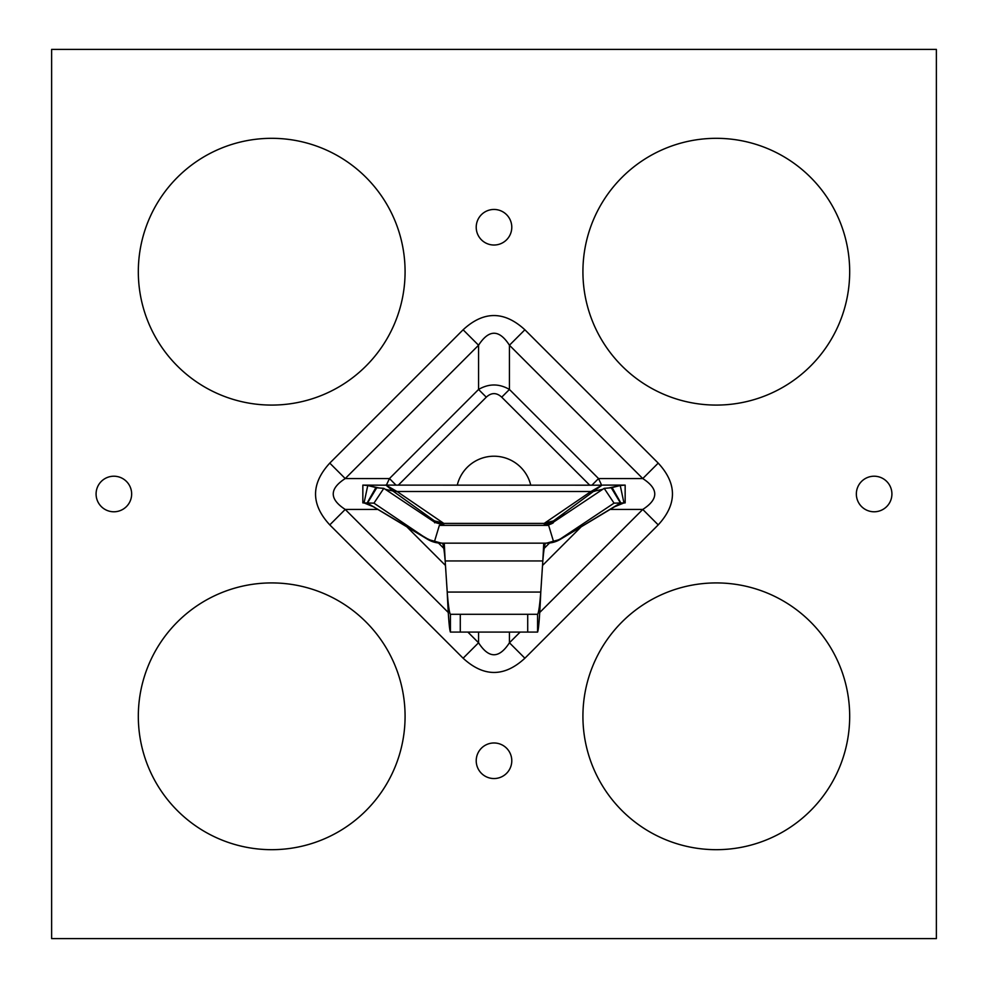 <?xml version="1.0" encoding="UTF-8"?>
<svg xmlns="http://www.w3.org/2000/svg" width="988" height="988" viewBox="0 0 988 988"><rect width="100%" height="100%" fill="white"/><g stroke="black" fill="none" stroke-linecap="round" stroke-linejoin="round"><path stroke-width="1.48" d="M271.7 849.68A133.38 133.38 0 0 1 138.32 716.3A133.38 133.38 0 0 1 271.7 582.92A133.38 133.38 0 0 1 405.08 716.3A133.38 133.38 0 0 1 271.7 849.68M271.7 405.08A133.38 133.38 0 0 1 138.32 271.7A133.38 133.38 0 0 1 271.7 138.32A133.38 133.38 0 0 1 405.08 271.7A133.38 133.38 0 0 1 271.7 405.08M716.3 405.08A133.38 133.38 0 0 1 582.92 271.7A133.38 133.38 0 0 1 716.3 138.32A133.38 133.38 0 0 1 849.68 271.7A133.38 133.38 0 0 1 716.3 405.08M494 778.544A17.784 17.784 0 0 1 476.216 760.76A17.784 17.784 0 0 1 494 742.976A17.784 17.784 0 0 1 511.784 760.76A17.784 17.784 0 0 1 494 778.544M113.867 511.784A17.784 17.784 0 0 1 96.083 494A17.784 17.784 0 0 1 113.867 476.216A17.784 17.784 0 0 1 131.651 494A17.784 17.784 0 0 1 113.867 511.784M874.133 511.784A17.784 17.784 0 0 1 856.349 494A17.784 17.784 0 0 1 874.133 476.216A17.784 17.784 0 0 1 891.917 494A17.784 17.784 0 0 1 874.133 511.784M494 245.024A17.784 17.784 0 0 1 476.216 227.24A17.784 17.784 0 0 1 494 209.456A17.784 17.784 0 0 1 511.784 227.24A17.784 17.784 0 0 1 494 245.024M716.3 849.68A133.38 133.38 0 0 1 582.92 716.3A133.38 133.38 0 0 1 716.3 582.92A133.38 133.38 0 0 1 849.68 716.3A133.38 133.38 0 0 1 716.3 849.68M530.729 485.108A37.791 37.791 0 0 0 457.271 485.108M936.377 49.4L51.623 49.4L51.623 938.6L936.377 938.6L936.377 49.4M601.667 485.281L598.543 478.563L509.438 389.457C499.138 383.492 488.838 383.492 478.563 389.457L486.281 397.176C491.406 392.434 496.556 392.434 501.719 397.176L589.651 485.108M448.305 612.523L345.232 509.438C329.251 499.113 329.251 488.813 345.232 478.563L329.782 463.113C310.8 483.774 310.8 504.374 329.782 524.887L345.232 509.438L378.157 509.438M396.003 485.108L389.457 478.563L345.232 478.563L478.563 345.232L478.563 389.457L389.457 478.563L386.394 485.108M463.113 329.782L478.563 345.232C488.887 329.251 499.187 329.251 509.438 345.232L524.887 329.782C504.226 310.8 483.626 310.8 463.113 329.782L329.782 463.113M501.719 397.176L509.438 389.457L509.438 345.232L642.768 478.563C658.749 488.887 658.749 499.187 642.768 509.438L539.695 612.523M329.782 524.887L463.113 658.218C483.774 677.2 504.374 677.2 524.887 658.218L509.438 642.768C499.113 658.749 488.813 658.749 478.563 642.768L467.855 632.073M463.113 658.218L478.563 642.768L478.563 632.073M524.887 658.218L658.218 524.887L642.768 509.438L609.843 509.438M591.997 485.108L598.543 478.563L642.768 478.563L658.218 463.113L524.887 329.782M613.721 507.116L623.947 502.917L620.242 485.528L611.263 487.776L604.174 488.344L553.119 522.38L543.252 525.369L439.364 525.369L434.325 542.017L442.056 543.153L545.944 543.153L553.675 542.017L560.332 538.942M442.056 543.153L442.426 543.153C443.34 544.215 444.254 550.143 445.18 560.937L447.218 592.059C448.28 605.57 449.355 612.98 450.417 614.289L537.583 614.289L537.583 632.073C538.645 629.702 539.72 616.364 540.782 592.059L542.82 560.937C543.746 550.143 544.66 544.215 545.574 543.153L545.944 543.153M543.252 525.369L548.636 525.369L553.675 542.017M543.746 543.153L542.82 560.937L445.18 560.937L444.254 543.153M450.417 614.289L450.417 632.073C449.355 629.702 448.28 616.364 447.218 592.059L540.782 592.059C539.72 605.57 538.645 612.98 537.583 614.289M450.417 632.073L537.583 632.073M427.668 538.942L367.128 502.991L427.619 539.312L373.958 503.139L367.536 503.003L376.737 487.776L375.909 487.529L367.128 502.991L364.053 502.917L374.279 507.116M375.909 487.529L367.758 485.528L364.053 502.917L362.843 502.892L364.053 502.917M385.246 489.295L392.94 490.987L386.061 485.194L362.843 485.108L362.843 502.892M362.843 485.108L367.758 485.528M620.242 485.528L625.157 485.108L625.157 502.892L623.947 502.917L625.157 502.892M623.947 502.917L614.042 503.139L560.739 538.67M612.091 487.529L620.872 502.991L560.381 539.312L620.464 503.003L611.263 487.776M604.174 488.344L614.042 503.139M427.261 538.67L434.325 542.017M444.748 525.369L434.881 522.38L383.826 488.344L373.958 503.139M383.826 488.344L376.737 487.776M441.525 543.153L442.426 543.153M545.574 543.153L546.475 543.153M544.104 525.369L544.734 523.035L590.96 491.505L601.951 485.194L553.441 520.911L553.305 522.813A17.784 17.784 89.9 0 1 547.352 525.073M386.061 485.194L397.04 491.505L443.266 523.035L443.896 525.369M385.073 485.108L601.951 485.194M625.157 485.108L602.927 485.108M434.695 522.813L434.559 520.911L421.58 513.525M553.688 520.775L566.42 513.525M595.147 490.962L602.754 489.295M608.917 487.961L617.908 486.022M370.092 486.022L379.083 487.961M434.312 520.775L392.854 490.962M595.06 490.987L591.38 491.271M553.441 520.911L544.734 523.035M396.62 491.271L392.94 490.987M443.266 523.035L434.559 520.911M546.586 543.153A26.676 26.676 -90 0 0 560.381 539.312L546.586 543.153A26.676 26.676 -90 0 0 560.381 539.312M427.619 539.312A26.676 26.676 90 0 0 441.414 543.153A26.676 26.676 90.1 0 1 427.619 539.312L441.414 543.153M406.648 526.641L445.477 565.457M658.218 524.887C677.2 504.226 677.2 483.626 658.218 463.113M443.797 548.352L438.351 542.894M549.649 542.894L544.203 548.352M398.349 485.108L486.281 397.176M520.145 632.073L509.438 642.768L509.438 632.073M542.523 565.457L581.352 526.641M527.716 614.289L527.716 632.073M460.285 614.289L460.285 632.073M434.559 521.17A17.784 17.574 163.4 0 0 443.365 523.418L544.635 523.418A17.784 17.574 16.6 0 0 553.441 521.17M594.801 491.209A17.784 17.031 60.1 0 1 590.96 491.505L397.04 491.505A17.784 17.031 -60.1 0 1 393.199 491.209M364.658 503.053L363.201 502.904M623.342 503.053L624.799 502.904"/></g></svg>
